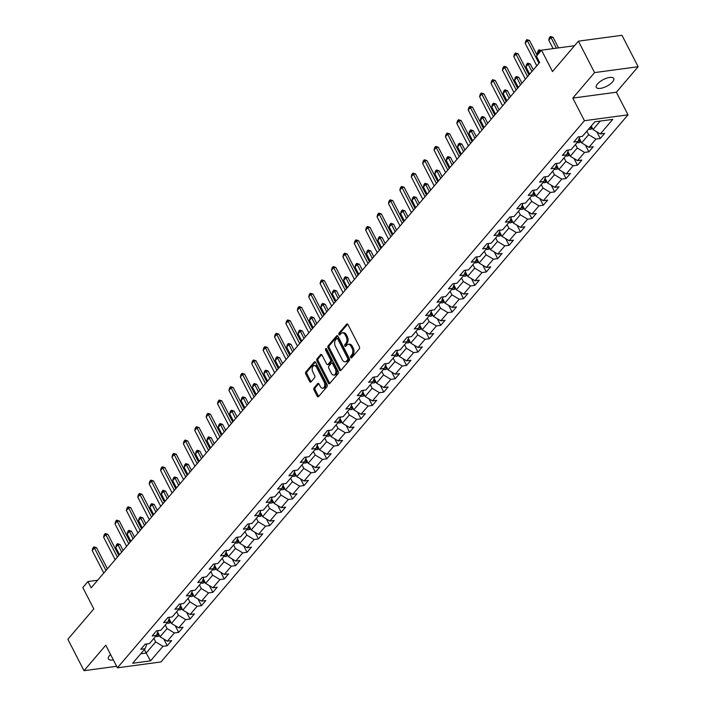 <?xml version="1.0" encoding="UTF-8"?>
<svg xmlns="http://www.w3.org/2000/svg" width="706" height="706" viewBox="0 0 706 706"><rect width="100%" height="100%" fill="white"/><g stroke="black" fill="none" stroke-linecap="round" stroke-linejoin="round"><path stroke-width="1.06" d="M350.741 357.492A1.05 0.662 -97.7 0 0 351.685 357.765L359.301 348.843A1.5 0.944 -97.7 0 0 359.38 346.77L347.97 324.557A1.5 0.944 -97.7 0 0 347.052 323.913A1.5 0.944 -97.7 0 0 346.62 324.169L339.004 333.091A1.05 0.662 -97.7 0 0 339.895 334.82L340.874 333.664A4.801 3.018 -97.7 0 1 342.269 332.853A4.801 3.018 -97.7 0 1 345.199 334.926L346.152 336.771A4.801 3.018 -97.7 0 1 345.887 343.407L344.899 344.563A1.05 0.662 -97.7 0 0 345.79 346.293L346.77 345.137A4.801 3.018 -97.7 0 1 348.164 344.325A4.801 3.018 -97.7 0 1 351.094 346.399L352.047 348.243A4.801 3.018 -97.7 0 1 351.782 354.88L350.794 356.036A1.05 0.662 -97.7 0 0 350.741 357.492M348.164 344.325L349.338 344.166A4.801 3.018 -97.7 0 1 352.276 346.24L353.229 348.084A4.801 3.018 -97.7 0 1 352.956 354.721L351.976 355.877A1.05 0.662 -97.7 0 0 351.967 357.43M347.679 324.151L340.177 332.932A1.05 0.662 -97.7 0 0 340.177 334.485M342.269 332.853L343.443 332.694A4.801 3.018 -97.7 0 1 346.381 334.768L347.326 336.612A4.801 3.018 -97.7 0 1 347.061 343.248L346.081 344.404A1.05 0.662 -97.7 0 0 346.072 345.958M110.56 654.506A9.787 3.733 152.8 0 0 109.58 655.521A9.787 3.733 152.8 0 0 108.415 658.972A9.787 3.733 152.8 0 0 113.304 659.836M612.561 81.905A9.787 3.733 152.8 0 0 613.735 78.445A9.787 3.733 152.8 0 0 606.622 78.189A9.787 3.733 152.8 0 0 597.497 83.935A9.787 3.733 152.8 0 0 596.332 87.394A9.787 3.733 152.8 0 0 603.436 87.641A9.787 3.733 152.8 0 0 612.561 81.905M314.073 387.894A1.5 0.944 -97.7 0 0 313.993 389.968L317.197 396.198A1.5 0.944 -97.7 0 0 318.106 396.843A1.5 0.944 -97.7 0 0 318.547 396.587L327.002 386.676A1.5 0.944 -97.7 0 0 327.09 384.602L315.67 362.399A1.5 0.944 -97.7 0 0 314.761 361.754A1.5 0.944 -97.7 0 0 314.32 362.001L305.866 371.912A1.5 0.944 -97.7 0 0 305.777 373.986L309.652 381.514A1.5 0.944 -97.7 0 0 310.569 382.158A1.5 0.944 -97.7 0 0 311.002 381.911L314.62 377.666A1.5 0.944 -97.7 0 0 314.7 375.592L312.784 371.859A4.015 2.524 -97.7 0 1 314.17 365.637A4.015 2.524 -97.7 0 1 316.623 367.367L324.133 381.99A4.015 2.524 -97.7 0 1 322.748 388.212A4.015 2.524 -97.7 0 1 320.295 386.482L319.041 384.046A1.5 0.944 -97.7 0 0 318.132 383.393A1.5 0.944 -97.7 0 0 317.691 383.649L314.073 387.894L315.255 387.735A1.5 0.944 -97.7 0 0 315.167 389.809L318.371 396.04A1.5 0.944 -97.7 0 0 318.671 396.445M594.567 72.594L572.804 98.09L616.364 92.221L638.136 66.717L594.567 72.594L578.426 41.169L552.489 71.544L541.511 50.179L536.401 56.171L539.631 62.455L91.162 587.833L87.932 581.55L82.814 587.542L93.801 608.907L67.864 639.283L84.014 670.7L116.631 666.305M572.804 98.09L584.427 120.708L117.408 667.823L105.785 645.205L84.014 670.7M339.489 370.076A1.5 0.944 -97.7 0 0 340.407 370.721A1.5 0.944 -97.7 0 0 340.839 370.465L349.302 360.554A1.5 0.944 -97.7 0 0 349.382 358.48L337.971 336.277A1.5 0.944 -97.7 0 0 337.053 335.632A1.5 0.944 -97.7 0 0 336.621 335.88L328.158 345.799A1.5 0.944 -97.7 0 0 328.078 347.864L339.489 370.076L340.663 369.918A1.5 0.944 -97.7 0 0 340.963 370.323M338.156 373.615L329.693 383.526A1.5 0.944 -97.7 0 1 329.261 383.782A1.5 0.944 -97.7 0 1 328.343 383.137L316.932 360.925A1.5 0.944 -97.7 0 1 317.012 358.851L320.63 354.615A1.5 0.944 -97.7 0 1 321.062 354.359A1.5 0.944 -97.7 0 1 321.98 355.003L326.613 364.014A1.5 0.944 -97.7 0 0 327.531 364.658A1.5 0.944 -97.7 0 0 327.963 364.411L330.364 361.596A1.5 0.944 -97.7 0 0 330.443 359.522L325.625 350.141A1.05 0.662 -97.7 0 1 326.631 348.967L338.236 371.541A1.5 0.944 -97.7 0 1 338.156 373.615M578.426 41.169L621.986 35.3L638.136 66.717M584.427 120.708L627.996 114.84L160.968 661.954L117.408 667.823M163.836 639.062L167.26 645.734L171.646 640.598L167.348 641.18L174.356 632.964L178.653 632.382L183.039 627.255L178.742 627.828L185.757 619.612L190.046 619.038L194.432 613.902L190.135 614.485L197.15 606.269L201.448 605.686L205.825 600.55L201.528 601.133L208.544 592.916L212.841 592.343L217.219 587.207L212.921 587.789L219.937 579.573L224.234 578.991L228.62 573.854L224.323 574.437L231.33 566.221L235.627 565.647L240.014 560.511L235.716 561.085L242.723 552.877L247.021 552.295L251.407 547.159L247.109 547.741L254.116 539.525L258.414 538.943L262.8 533.815L258.502 534.389L265.518 526.182L269.816 525.599L274.193 520.463L269.895 521.046L276.911 512.83L281.209 512.247L285.586 507.12L281.288 507.693L288.304 499.477L292.602 498.904L296.979 493.768L292.681 494.35L299.697 486.134L303.995 485.552L308.381 480.415L304.083 480.998L311.09 472.782L315.388 472.208L319.774 467.072L315.476 467.654L322.483 459.438L326.781 458.856L331.167 453.72L326.869 454.302L333.876 446.086L338.174 445.512L342.56 440.376L338.262 440.95L345.278 432.743L349.576 432.16L353.953 427.024L349.655 427.607L356.671 419.39L360.969 418.808L365.346 413.681L361.048 414.254L368.064 406.038L372.362 405.465L376.739 400.328L372.441 400.911L379.457 392.695L383.755 392.112L388.141 386.985L383.843 387.559L390.85 379.343L395.148 378.769L399.534 373.633L395.236 374.215L402.243 365.999L406.541 365.417L410.927 360.281L406.63 360.863L413.637 352.647L417.934 352.073L422.32 346.937L418.023 347.511L425.038 339.304L429.336 338.721L433.713 333.585L429.416 334.167L436.432 325.951L440.729 325.369L445.107 320.242L440.809 320.815L447.825 312.608L452.122 312.026L456.5 306.889L452.202 307.472L459.218 299.256L463.515 298.673L467.901 293.546L463.604 294.12L470.611 285.904L474.909 285.33L479.295 280.194L474.997 280.776L482.004 272.56L486.302 271.978L490.688 266.842L486.39 267.424L493.397 259.208L497.695 258.634L502.081 253.498L497.783 254.081L504.799 245.864L509.097 245.282L513.474 240.146L509.176 240.728L516.192 232.512L520.49 231.939L524.867 226.802L520.569 227.376L527.585 219.169L531.883 218.586L536.26 213.45L531.962 214.033L538.978 205.817L543.276 205.234L547.662 200.107L543.364 200.68L550.371 192.464L554.669 191.891L559.055 186.755L554.757 187.337L561.764 179.121L566.062 178.539L570.448 173.411L566.15 173.985L573.157 165.769L577.455 165.195L581.841 160.059L577.543 160.641L584.559 152.425L588.857 151.843L593.234 146.707L588.936 147.289L595.952 139.073L600.25 138.5L604.627 133.363L600.329 133.937L612.746 119.393L594.849 121.803L582.432 136.355L578.135 136.929L573.757 142.065L578.055 141.491L579.847 136.699M167.26 645.734L162.962 646.317L150.546 660.86L132.649 663.269L145.065 648.726L140.768 649.299L145.154 644.172L149.451 643.59L156.458 635.374L152.169 635.956L156.547 630.82L160.844 630.246L167.86 622.03L163.563 622.604L167.94 617.476L172.238 616.894L179.253 608.678L174.956 609.26L179.333 604.124L183.631 603.542L190.646 595.334L186.349 595.908L190.735 590.772L195.032 590.198L202.04 581.982L197.742 582.565L202.128 577.429L206.426 576.846L213.433 568.63L209.135 569.212L213.521 564.076L217.819 563.503L224.826 555.287L220.528 555.869L224.914 550.733L229.212 550.15L236.228 541.934L231.93 542.517L236.307 537.381L240.605 536.807L247.621 528.591L243.323 529.165L247.7 524.037L251.998 523.455L259.014 515.239L254.716 515.821L259.093 510.685L263.391 510.103L270.407 501.895L266.109 502.469L270.495 497.342L274.793 496.759L281.8 488.543L277.502 489.126L281.888 483.989L286.186 483.407L293.193 475.2L288.895 475.773L293.281 470.637L297.579 470.064L304.586 461.848L300.288 462.43L304.674 457.294L308.972 456.711L315.988 448.495L311.69 449.078L316.067 443.942L320.365 443.368L327.381 435.152L323.083 435.734L327.46 430.598L331.758 430.016L338.774 421.8L334.476 422.382L338.854 417.246L343.151 416.672L350.167 408.456L345.869 409.03L350.255 403.903L354.553 403.32L361.56 395.104L357.262 395.687L361.649 390.55L365.946 389.968L372.953 381.761L368.656 382.334L373.042 377.207L377.339 376.625L384.346 368.408L380.049 368.991L384.435 363.855L388.732 363.272L395.748 355.065L391.451 355.639L395.828 350.503L400.125 349.929L407.141 341.713L402.844 342.295L407.221 337.159L411.519 336.577L418.534 328.361L414.237 328.943L418.614 323.807L422.912 323.233L429.928 315.017L425.63 315.591L430.016 310.464L434.314 309.881L441.321 301.665L437.023 302.247L441.409 297.111L445.707 296.538L452.714 288.322L448.416 288.895L452.802 283.768L457.1 283.185L464.107 274.969L459.809 275.552L464.195 270.416L468.493 269.833L475.509 261.626L471.211 262.2L475.588 257.063L479.886 256.49L486.902 248.274L482.604 248.856L486.981 243.72L491.279 243.138L498.295 234.921L493.997 235.504L498.374 230.368L502.672 229.794L509.688 221.578L505.39 222.161L509.776 217.024L514.074 216.442L521.081 208.226L516.783 208.808L521.169 203.672L525.467 203.099L532.474 194.882L528.176 195.456L532.562 190.329L536.86 189.746L543.867 181.53L539.569 182.113L543.955 176.977L548.253 176.394L555.269 168.187L550.971 168.76L555.348 163.633L559.646 163.051L566.662 154.835L562.364 155.417L566.741 150.281L571.039 149.698L578.055 141.491M165.266 625.066L167.066 628.569L160.05 636.786L157.676 632.152M160.05 636.786L167.348 641.18M167.066 628.569L174.356 632.964M156.458 635.374L158.259 630.59M176.659 611.714L178.459 615.226L171.452 623.442L169.069 618.809M171.452 623.442L178.742 627.828M178.459 615.226L185.757 619.612M167.86 622.03L169.652 617.238M188.052 598.37L189.852 601.874L182.845 610.09L180.462 605.457M182.845 610.09L190.135 614.485M189.852 601.874L197.15 606.269M179.253 608.678L181.045 603.895M199.445 585.018L201.245 588.53L194.238 596.738L191.856 592.105M194.238 596.738L201.528 601.133M201.245 588.53L208.544 592.916M190.646 595.334L192.447 590.543M210.838 571.675L212.647 575.178L205.631 583.394L203.249 578.761M205.631 583.394L212.921 587.789M212.647 575.178L219.937 579.573M202.04 581.982L203.84 577.199M222.24 558.322L224.04 561.826L217.024 570.042L214.642 565.409M217.024 570.042L224.323 574.437M224.04 561.826L231.33 566.221M213.433 568.63L215.233 563.847M233.633 544.979L235.433 548.483L228.417 556.699L226.035 552.066M228.417 556.699L235.716 561.085M235.433 548.483L242.723 552.877M224.826 555.287L226.626 550.503M245.026 531.627L246.826 535.13L239.811 543.346L237.437 538.713M239.811 543.346L247.109 547.741M246.826 535.13L254.116 539.525M236.228 541.934L238.019 537.151M256.419 518.275L258.219 521.787L251.212 530.003L248.83 525.37M251.212 530.003L258.502 534.389M258.219 521.787L265.518 526.182M247.621 528.591L249.412 523.808M267.812 504.931L269.613 508.435L262.606 516.651L260.223 512.018M262.606 516.651L269.895 521.046M269.613 508.435L276.911 512.83M259.014 515.239L260.805 510.456M279.205 491.579L281.006 495.091L273.999 503.299L271.616 498.665M273.999 503.299L281.288 507.693M281.006 495.091L288.304 499.477M270.407 501.895L272.207 497.103M290.598 478.236L292.408 481.739L285.392 489.955L283.009 485.322M285.392 489.955L292.681 494.35M292.408 481.739L299.697 486.134M281.8 488.543L283.6 483.76M302 464.883L303.801 468.396L296.785 476.603L294.402 471.97M296.785 476.603L304.083 480.998M303.801 468.396L311.09 472.782M293.193 475.2L294.993 470.408M313.393 451.54L315.194 455.043L308.178 463.26L305.795 458.626M308.178 463.26L315.476 467.654M315.194 455.043L322.483 459.438M304.586 461.848L306.386 457.064M324.786 438.188L326.587 441.691L319.571 449.907L317.197 445.274M319.571 449.907L326.869 454.302M326.587 441.691L333.876 446.086M315.988 448.495L317.779 443.712M336.18 424.844L337.98 428.348L330.973 436.564L328.59 431.931M330.973 436.564L338.262 440.95M337.98 428.348L345.278 432.743M327.381 435.152L329.172 430.369M347.573 411.492L349.373 414.996L342.366 423.212L339.983 418.579M342.366 423.212L349.655 427.607M349.373 414.996L356.671 419.39M338.774 421.8L340.566 417.017M358.966 398.14L360.766 401.652L353.759 409.868L351.376 405.235M353.759 409.868L361.048 414.254M360.766 401.652L368.064 406.038M350.167 408.456L351.967 403.664M370.359 384.796L372.168 388.3L365.152 396.516L362.769 391.883M365.152 396.516L372.441 400.911M372.168 388.3L379.457 392.695M361.56 395.104L363.361 390.321M381.761 371.444L383.561 374.957L376.545 383.164L374.162 378.531M376.545 383.164L383.843 387.559M383.561 374.957L390.85 379.343M372.953 381.761L374.754 376.969M393.154 358.101L394.954 361.604L387.938 369.82L385.564 365.187M387.938 369.82L395.236 374.215M394.954 361.604L402.243 365.999M384.346 368.408L386.147 363.625M404.547 344.749L406.347 348.252L399.331 356.468L396.957 351.835M399.331 356.468L406.63 360.863M406.347 348.252L413.637 352.647M395.748 355.065L397.54 350.273M415.94 331.405L417.74 334.909L410.733 343.125L408.35 338.492M410.733 343.125L418.023 347.511M417.74 334.909L425.038 339.304M407.141 341.713L408.933 336.93M427.333 318.053L429.133 321.557L422.126 329.773L419.743 325.139M422.126 329.773L429.416 334.167M429.133 321.557L436.432 325.951M418.534 328.361L420.326 323.577M438.726 304.71L440.526 308.213L433.519 316.429L431.137 311.796M433.519 316.429L440.809 320.815M440.526 308.213L447.825 312.608M429.928 315.017L431.728 310.234M450.119 291.357L451.928 294.861L444.912 303.077L442.53 298.444M444.912 303.077L452.202 307.472M451.928 294.861L459.218 299.256M441.321 301.665L443.121 296.882M461.521 278.005L463.321 281.517L456.305 289.725L453.923 285.1M456.305 289.725L463.604 294.12M463.321 281.517L470.611 285.904M452.714 288.322L454.514 283.53M472.914 264.662L474.714 268.165L467.699 276.381L465.325 271.748M467.699 276.381L474.997 280.776M474.714 268.165L482.004 272.56M464.107 274.969L465.907 270.186M484.307 251.31L486.107 254.822L479.092 263.029L476.718 258.396M479.092 263.029L486.39 267.424M486.107 254.822L493.397 259.208M475.509 261.626L477.3 256.834M495.7 237.966L497.501 241.47L490.493 249.686L488.111 245.053M490.493 249.686L497.783 254.081M497.501 241.47L504.799 245.864M486.902 248.274L488.693 243.491M507.093 224.614L508.894 228.117L501.887 236.333L499.504 231.7M501.887 236.333L509.176 240.728M508.894 228.117L516.192 232.512M498.295 234.921L500.086 230.138M518.486 211.27L520.287 214.774L513.28 222.99L510.897 218.357M513.28 222.99L520.569 227.376M520.287 214.774L527.585 219.169M509.688 221.578L511.488 216.795M529.879 197.918L531.689 201.422L524.673 209.638L522.29 205.005M524.673 209.638L531.962 214.033M531.689 201.422L538.978 205.817M521.081 208.226L522.881 203.443M541.281 184.566L543.082 188.078L536.066 196.294L533.683 191.661M536.066 196.294L543.364 200.68M543.082 188.078L550.371 192.464M532.474 194.882L534.274 190.099M552.674 171.223L554.475 174.726L547.459 182.942L545.085 178.309M547.459 182.942L554.757 187.337M554.475 174.726L561.764 179.121M543.867 181.53L545.667 176.747M564.068 157.87L565.868 161.383L558.852 169.59L556.478 164.957M558.852 169.59L566.15 173.985M565.868 161.383L573.157 165.769M555.269 168.187L557.06 163.395M575.461 144.527L577.261 148.031L570.254 156.247L567.871 151.613M570.254 156.247L577.543 160.641M577.261 148.031L584.559 152.425M566.662 154.835L568.454 150.051M586.854 131.175L588.654 134.687L581.647 142.894L579.264 138.261M581.647 142.894L588.936 147.289M588.654 134.687L595.952 139.073M600.268 121.079L593.04 129.551L591.24 126.039M593.04 129.551L600.329 133.937M616.364 92.221L627.996 114.84M97.64 580.235L87.932 581.55M574.525 45.731L541.511 50.179M144.377 649.538L146.177 653.041L155.673 641.922L153.873 638.418M140.759 653.774L146.177 653.041L150.546 660.86M155.673 641.922L162.962 646.317M145.065 648.726L146.866 643.943M596.817 131.828L600.25 138.5M585.424 145.171L588.857 151.843M574.031 158.523L577.455 165.195M562.638 171.867L566.062 178.539M551.245 185.219L554.669 191.891M539.843 198.571L543.276 205.234M528.45 211.915L531.883 218.586M517.057 225.267L520.49 231.939M505.664 238.61L509.097 245.282M494.271 251.963L497.695 258.634M482.878 265.306L486.302 271.978M471.484 278.658L474.909 285.33M460.083 292.002L463.515 298.673M448.689 305.354L452.122 312.026M437.296 318.706L440.729 325.369M425.903 332.049L429.336 338.721M414.51 345.402L417.934 352.073M403.117 358.745L406.541 365.417M391.724 372.097L395.148 378.769M380.322 385.441L383.755 392.112M368.929 398.793L372.362 405.465M357.536 412.136L360.969 418.808M346.143 425.489L349.576 432.16M334.75 438.841L338.174 445.512M323.357 452.184L326.781 458.856M311.964 465.536L315.388 472.208M300.562 478.88L303.995 485.552M289.169 492.232L292.602 498.904M277.776 505.575L281.209 512.247M266.383 518.928L269.816 525.599M254.99 532.28L258.414 538.943M243.596 545.623L247.021 552.295M232.203 558.975L235.627 565.647M220.801 572.319L224.234 578.991M209.408 585.671L212.841 592.343M198.015 599.015L201.448 605.686M186.622 612.367L190.046 619.038M175.229 625.71L178.653 632.382M337.671 335.871L329.34 345.64A1.5 0.944 -97.7 0 0 329.252 347.714L340.663 369.918M347.626 359.751A1.05 0.662 -97.7 0 0 347.679 358.304L337.662 338.809A1.05 0.662 -97.7 0 0 336.718 338.536L335.677 339.754A4.801 3.018 -97.7 0 0 335.412 346.39L342.26 359.716A4.801 3.018 -97.7 0 0 345.199 361.781A4.801 3.018 -97.7 0 0 346.584 360.969L347.626 359.751L348.799 359.592A1.05 0.662 -97.7 0 0 348.861 358.145L347.679 358.304M337.9 338.377A1.05 0.662 -97.7 0 1 338.845 338.651L348.861 358.145M345.199 361.781L346.372 361.622A4.801 3.018 -97.7 0 0 347.758 360.81L346.584 360.969M348.799 359.592L347.758 360.81M321.689 354.597L318.185 358.692A1.5 0.944 -97.7 0 0 318.106 360.766L329.517 382.979A1.5 0.944 -97.7 0 0 329.817 383.384M327.531 364.658L328.705 364.499A1.5 0.944 -97.7 0 0 329.137 364.252L331.538 361.437A1.5 0.944 -97.7 0 0 331.626 359.363L326.807 349.982L325.625 350.141M326.657 349.02A1.05 0.662 -97.7 0 0 326.807 349.982M331.414 373.359A4.015 2.524 -97.7 0 0 333.867 375.089A4.015 2.524 -97.7 0 0 335.253 368.867L332.605 363.714A1.5 0.944 -97.7 0 0 331.688 363.069A1.5 0.944 -97.7 0 0 331.255 363.316L328.846 366.132A1.5 0.944 -97.7 0 0 328.767 368.205L331.414 373.359M333.867 375.089L335.05 374.93A4.015 2.524 -97.7 0 0 336.427 368.709L335.253 368.867M331.688 363.069L332.861 362.91A1.5 0.944 -97.7 0 1 333.779 363.555L336.427 368.709M318.75 383.632L315.255 387.735M322.748 388.212L323.93 388.053A4.015 2.524 -97.7 0 0 325.307 381.831L324.133 381.99M314.17 365.637L315.344 365.479A4.015 2.524 -97.7 0 1 317.797 367.208L325.307 381.831M315.379 361.993L307.039 371.753A1.5 0.944 -97.7 0 0 306.96 373.827L310.825 381.355A1.5 0.944 -97.7 0 0 311.125 381.761M592.519 128.536L590.401 129.339A4.051 2.745 -139.5 0 1 588.636 129.083M591.531 126.621A4.051 2.745 -139.5 0 1 590.904 126.436M590.031 127.459A4.051 2.745 40.5 0 0 590.825 127.68L591.699 126.648M558.508 47.893L553.054 37.277L550.927 37.559L548.738 40.127L553.107 48.617M548.738 40.127L549.33 37.727L550.424 36.447L553.054 37.277M556.39 48.176L550.424 36.447M536.763 65.808L525.193 43.295L525.785 40.904L526.879 39.624L527.382 40.736L529.5 40.445L537.142 55.306M525.193 43.295L527.382 40.736L538.952 63.249M526.879 39.624L529.5 40.445M581.126 141.88L578.999 142.683A4.051 2.745 -139.5 0 1 577.243 142.435M580.138 139.964A4.051 2.745 -139.5 0 1 578.814 139.461M578.355 140.697A4.051 2.745 40.5 0 0 579.432 141.024L580.306 140M541.07 50.7L539.534 50.903L537.345 53.471L537.857 54.468M537.345 53.471L537.937 51.079L539.031 49.799L541.264 50.47M540.046 51.9L539.031 49.799M569.724 155.232L567.606 156.035A4.051 2.745 -139.5 0 1 565.85 155.779M568.745 153.317A4.051 2.745 -139.5 0 1 567.421 152.814M566.953 154.04A4.051 2.745 40.5 0 0 568.039 154.376L568.912 153.343M533.295 69.876L530.259 63.972L528.141 64.255L525.952 66.823L529.694 74.095M525.952 66.823L526.544 64.431L527.638 63.143L530.259 63.972M531.883 71.527L527.638 63.143M525.37 79.16L513.8 56.648L514.392 54.256L515.486 52.968L515.989 54.08L518.107 53.797L528.97 74.933M513.8 56.648L515.989 54.08L527.558 76.592M515.486 52.968L518.107 53.797M513.977 92.512L502.407 70L502.999 67.599L504.093 66.32L504.596 67.432L506.714 67.141L517.577 88.285M502.407 70L504.596 67.432L516.165 89.944M504.093 66.32L506.714 67.141M558.331 168.575L556.213 169.387A4.051 2.745 -139.5 0 1 554.457 169.131M557.352 166.66A4.051 2.745 -139.5 0 1 556.028 166.157M555.56 167.393A4.051 2.745 40.5 0 0 556.637 167.719L557.519 166.695M521.902 83.22L518.866 77.316L516.748 77.607L514.559 80.166L518.292 87.447M514.559 80.166L515.151 77.775L516.245 76.495L518.866 77.316M520.49 84.879L516.245 76.495M546.938 181.927L544.82 182.73A4.051 2.745 -139.5 0 1 543.064 182.475M545.959 180.012A4.051 2.745 -139.5 0 1 544.635 179.509M544.167 180.736A4.051 2.745 40.5 0 0 545.244 181.071L546.126 180.048M510.509 96.572L507.473 90.668L505.355 90.95L503.166 93.519L506.899 100.79M503.166 93.519L503.757 91.127L504.852 89.838L507.473 90.668M509.097 98.231L504.852 89.838M535.545 195.271L533.427 196.083A4.051 2.745 -139.5 0 1 531.671 195.827M534.557 193.356A4.051 2.745 -139.5 0 1 533.233 192.853M532.774 194.088A4.051 2.745 40.5 0 0 533.851 194.415L534.724 193.391M499.116 109.915L496.08 104.011L493.962 104.303L491.764 106.871L495.506 114.143M491.764 106.871L492.356 104.47L493.459 103.191L496.08 104.011M497.695 111.574L493.459 103.191M502.584 105.856L491.005 83.343L491.597 80.952L492.7 79.663L493.203 80.775L495.321 80.493L506.184 101.629M491.005 83.343L493.203 80.775L504.772 103.288M492.7 79.663L495.321 80.493M491.182 119.208L479.612 96.696L480.204 94.295L481.298 93.016L481.81 94.127L483.928 93.836L494.791 114.981M479.612 96.696L481.81 94.127L493.379 116.64M481.298 93.016L483.928 93.836M479.789 132.551L468.219 110.039L468.81 107.647L469.905 106.359L470.408 107.471L472.535 107.188L483.398 128.333M468.219 110.039L470.408 107.471L481.986 129.983M469.905 106.359L472.535 107.188M524.152 208.623L522.034 209.426A4.051 2.745 -139.5 0 1 520.278 209.179M523.164 206.708A4.051 2.745 -139.5 0 1 521.84 206.205M521.381 207.432A4.051 2.745 40.5 0 0 522.458 207.767L523.331 206.743M487.722 123.268L484.687 117.364L482.569 117.646L480.371 120.214L484.113 127.495M480.371 120.214L480.962 117.823L482.057 116.534L484.687 117.364M486.302 124.927L482.057 116.534M468.396 145.904L456.826 123.391L457.417 120.991L458.512 119.711L459.015 120.823L461.133 120.541L472.005 141.677M456.826 123.391L459.015 120.823L470.584 143.336M458.512 119.711L461.133 120.541M512.759 221.975L510.641 222.778A4.051 2.745 -139.5 0 1 508.876 222.522M511.771 220.06A4.051 2.745 -139.5 0 1 510.447 219.548M509.988 220.784A4.051 2.745 40.5 0 0 511.065 221.119L511.938 220.087M476.321 136.611L473.294 130.707L471.167 130.998L468.978 133.566L472.72 140.838M468.978 133.566L469.569 131.166L470.664 129.886L473.294 130.707M474.909 138.27L470.664 129.886M457.003 159.247L445.433 136.735L446.024 134.343L447.119 133.063L447.622 134.166L449.74 133.884L460.612 155.029M445.433 136.735L447.622 134.166L459.191 156.679M447.119 133.063L449.74 133.884M501.366 235.319L499.239 236.122A4.051 2.745 -139.5 0 1 497.483 235.875M500.377 233.404A4.051 2.745 -139.5 0 1 499.054 232.901M498.595 234.127A4.051 2.745 40.5 0 0 499.672 234.463L500.545 233.439M464.927 149.963L461.892 144.059L459.774 144.342L457.585 146.91L461.327 154.19M457.585 146.91L458.176 144.518L459.271 143.23L461.892 144.059M463.515 151.622L459.271 143.23M445.61 172.599L434.04 150.087L434.631 147.695L435.726 146.407L436.229 147.519L438.347 147.236L449.21 168.372M434.04 150.087L436.229 147.519L447.798 170.031M435.726 146.407L438.347 147.236M489.964 248.671L487.846 249.474A4.051 2.745 -139.5 0 1 486.09 249.218M488.984 246.756A4.051 2.745 -139.5 0 1 487.661 246.244M487.193 247.479A4.051 2.745 40.5 0 0 488.27 247.815L489.152 246.782M453.534 163.315L450.499 157.412L448.381 157.694L446.192 160.262L449.934 167.534M446.192 160.262L446.783 157.862L447.878 156.582L450.499 157.412M452.122 164.966L447.878 156.582M434.216 185.943L422.647 163.43L423.238 161.039L424.332 159.759L424.835 160.871L426.953 160.58L437.817 181.724M422.647 163.43L424.835 160.871L436.405 183.383M424.332 159.759L426.953 160.58M478.571 262.014L476.453 262.826A4.051 2.745 -139.5 0 1 474.697 262.57M477.591 260.099A4.051 2.745 -139.5 0 1 476.268 259.596M475.8 260.832A4.051 2.745 40.5 0 0 476.877 261.158L477.759 260.135M442.141 176.659L439.106 170.755L436.988 171.046L434.799 173.605L438.532 180.886M434.799 173.605L435.39 171.214L436.484 169.934L439.106 170.755M440.729 178.318L436.484 169.934M422.823 199.295L411.245 176.782L411.836 174.391L412.939 173.102L413.442 174.214L415.56 173.932L426.424 195.068M411.245 176.782L413.442 174.214L425.012 196.727M412.939 173.102L415.56 173.932M467.178 275.366L465.06 276.17A4.051 2.745 -139.5 0 1 463.304 275.914M466.198 273.451A4.051 2.745 -139.5 0 1 464.875 272.948M464.407 274.175A4.051 2.745 40.5 0 0 465.483 274.51L466.366 273.478M430.748 190.011L427.712 184.107L425.594 184.39L423.406 186.958L427.139 194.229M423.406 186.958L423.997 184.566L425.091 183.278L427.712 184.107M429.336 191.661L425.091 183.278M411.421 212.647L399.852 190.135L400.443 187.734L401.537 186.455L402.049 187.567L404.167 187.275L415.031 208.42M399.852 190.135L402.049 187.567L413.619 210.079M401.537 186.455L404.167 187.275M455.785 288.71L453.667 289.522A4.051 2.745 -139.5 0 1 451.911 289.266M454.796 286.795A4.051 2.745 -139.5 0 1 453.473 286.292M453.014 287.527A4.051 2.745 40.5 0 0 454.09 287.854L454.964 286.83M419.355 203.354L416.319 197.451L414.201 197.742L412.004 200.31L415.746 207.582M412.004 200.31L412.595 197.909L413.698 196.63L416.319 197.451M417.934 205.014L413.698 196.63M400.028 225.991L388.459 203.478L389.05 201.086L390.144 199.798L390.647 200.91L392.774 200.628L403.638 221.772M388.459 203.478L390.647 200.91L402.226 223.423M390.144 199.798L392.774 200.628M444.392 302.062L442.274 302.865A4.051 2.745 -139.5 0 1 440.518 302.609M443.403 300.147A4.051 2.745 -139.5 0 1 442.08 299.644M441.621 300.871A4.051 2.745 40.5 0 0 442.697 301.206L443.571 300.182M407.962 216.707L404.926 210.803L402.808 211.085L400.611 213.653L404.353 220.925M400.611 213.653L401.202 211.262L402.296 209.973L404.926 210.803M406.541 218.366L402.296 209.973M388.635 239.343L377.066 216.83L377.657 214.43L378.751 213.15L379.254 214.262L381.372 213.971L392.245 235.116M377.066 216.83L379.254 214.262L390.824 236.775M378.751 213.15L381.372 213.971M432.999 315.414L430.881 316.217A4.051 2.745 -139.5 0 1 429.116 315.961M432.01 313.49A4.051 2.745 -139.5 0 1 430.686 312.987M430.228 314.223A4.051 2.745 40.5 0 0 431.304 314.549L432.178 313.526M396.56 230.05L393.533 224.146L391.406 224.437L389.218 227.005L392.96 234.277M389.218 227.005L389.809 224.605L390.903 223.325L393.533 224.146M395.148 231.709L390.903 223.325M377.242 252.686L365.673 230.174L366.264 227.782L367.358 226.494L367.861 227.606L369.979 227.323L380.852 248.468M365.673 230.174L367.861 227.606L379.431 250.118M367.358 226.494L369.979 227.323M421.606 328.758L419.479 329.561A4.051 2.745 -139.5 0 1 417.723 329.314M420.617 326.843A4.051 2.745 -139.5 0 1 419.293 326.34M418.834 327.566A4.051 2.745 40.5 0 0 419.911 327.902L420.785 326.878M385.167 243.402L382.131 237.498L380.013 237.781L377.825 240.349L381.567 247.63M377.825 240.349L378.416 237.957L379.51 236.669L382.131 237.498M383.755 245.061L379.51 236.669M365.849 266.038L354.28 243.526L354.871 241.125L355.965 239.846L356.468 240.958L358.586 240.675L369.45 261.811M354.28 243.526L356.468 240.958L368.038 263.47M355.965 239.846L358.586 240.675M410.204 342.11L408.086 342.913A4.051 2.745 -139.5 0 1 406.329 342.657M409.224 340.195A4.051 2.745 -139.5 0 1 407.9 339.683M407.433 340.919A4.051 2.745 40.5 0 0 408.509 341.254L409.392 340.221M373.774 256.746L370.738 250.851L368.62 251.133L366.432 253.701L370.173 260.973M366.432 253.701L367.023 251.301L368.117 250.021L370.738 250.851M372.362 258.405L368.117 250.021M354.456 279.382L342.887 256.869L343.478 254.478L344.572 253.198L345.075 254.301L347.193 254.019L358.057 275.163M342.887 256.869L345.075 254.301L356.645 276.823M344.572 253.198L347.193 254.019M398.811 355.453L396.693 356.256A4.051 2.745 -139.5 0 1 394.936 356.009M397.831 353.538A4.051 2.745 -139.5 0 1 396.507 353.035M396.04 354.271A4.051 2.745 40.5 0 0 397.116 354.597L397.999 353.574M362.381 270.098L359.345 264.194L357.227 264.476L355.039 267.045L358.772 274.325M355.039 267.045L355.63 264.653L356.724 263.373L359.345 264.194M360.969 271.757L356.724 263.373M343.063 292.734L331.485 270.221L332.076 267.83L333.179 266.541L333.682 267.653L335.8 267.371L346.664 288.507M331.485 270.221L333.682 267.653L345.252 290.166M333.179 266.541L335.8 267.371M387.417 368.806L385.3 369.609A4.051 2.745 -139.5 0 1 383.543 369.353M386.438 366.891A4.051 2.745 -139.5 0 1 385.114 366.379M384.646 367.614A4.051 2.745 40.5 0 0 385.723 367.95L386.606 366.917M350.988 283.45L347.952 277.546L345.834 277.829L343.645 280.397L347.378 287.669M343.645 280.397L344.237 278.005L345.331 276.717L347.952 277.546M349.576 285.1L345.331 276.717M331.661 306.086L320.092 283.565L320.683 281.173L321.777 279.894L322.289 281.006L324.407 280.714L335.271 301.859M320.092 283.565L322.289 281.006L333.859 303.518M321.777 279.894L324.407 280.714M376.024 382.149L373.906 382.961A4.051 2.745 -139.5 0 1 372.15 382.705M375.036 380.234A4.051 2.745 -139.5 0 1 373.712 379.731M373.253 380.966A4.051 2.745 40.5 0 0 374.33 381.293L375.204 380.269M339.595 296.794L336.559 290.89L334.441 291.181L332.244 293.74L335.985 301.021M332.244 293.74L332.835 291.349L333.938 290.069L336.559 290.89M338.174 298.453L333.938 290.069M320.268 319.43L308.698 296.917L309.29 294.526L310.384 293.237L310.887 294.349L313.014 294.067L323.877 315.203M308.698 296.917L310.887 294.349L322.465 316.862M310.384 293.237L313.014 294.067M364.631 395.501L362.513 396.304A4.051 2.745 -139.5 0 1 360.757 396.048M363.643 393.586A4.051 2.745 -139.5 0 1 362.319 393.083M361.86 394.31A4.051 2.745 40.5 0 0 362.937 394.645L363.811 393.621M328.202 310.146L325.166 304.242L323.048 304.524L320.851 307.092L324.592 314.364M320.851 307.092L321.442 304.701L322.536 303.412L325.166 304.242M326.781 311.796L322.536 303.412M308.875 332.782L297.305 310.269L297.897 307.869L298.991 306.589L299.494 307.701L301.612 307.41L312.484 328.555M297.305 310.269L299.494 307.701L311.064 330.214M298.991 306.589L301.612 307.41M353.238 408.845L351.12 409.656A4.051 2.745 -139.5 0 1 349.355 409.401M352.25 406.93A4.051 2.745 -139.5 0 1 350.926 406.427M350.467 407.662A4.051 2.745 40.5 0 0 351.544 407.989L352.418 406.965M316.8 323.489L313.773 317.585L311.646 317.876L309.457 320.445L313.199 327.716M309.457 320.445L310.049 318.044L311.143 316.765L313.773 317.585M315.388 325.148L311.143 316.765M297.482 346.125L285.912 323.613L286.504 321.221L287.598 319.933L288.101 321.045L290.219 320.762L301.091 341.907M285.912 323.613L288.101 321.045L299.671 343.557M287.598 319.933L290.219 320.762M341.845 422.197L339.718 423A4.051 2.745 -139.5 0 1 337.962 422.753M340.857 420.282A4.051 2.745 -139.5 0 1 339.533 419.779M339.074 421.005A4.051 2.745 40.5 0 0 340.151 421.341L341.024 420.317M305.407 336.841L302.371 330.938L300.253 331.22L298.064 333.788L301.806 341.06M298.064 333.788L298.656 331.396L299.75 330.108L302.371 330.938M303.995 338.501L299.75 330.108M286.089 359.478L274.519 336.965L275.111 334.565L276.205 333.285L276.708 334.397L278.826 334.106L289.689 355.25M274.519 336.965L276.708 334.397L288.277 356.909M276.205 333.285L278.826 334.106M330.443 435.549L328.325 436.352A4.051 2.745 -139.5 0 1 326.569 436.096M329.464 433.634A4.051 2.745 -139.5 0 1 328.14 433.122M327.672 434.358A4.051 2.745 40.5 0 0 328.749 434.693L329.631 433.66M294.014 350.185L290.978 344.281L288.86 344.572L286.671 347.14L290.413 354.412M286.671 347.14L287.263 344.74L288.357 343.46L290.978 344.281M292.602 351.844L288.357 343.46M274.696 372.821L263.126 350.308L263.717 347.917L264.812 346.628L265.315 347.74L267.433 347.458L278.296 368.603M263.126 350.308L265.315 347.74L276.884 370.253M264.812 346.628L267.433 347.458M319.05 448.892L316.932 449.696A4.051 2.745 -139.5 0 1 315.176 449.448M318.071 446.977A4.051 2.745 -139.5 0 1 316.747 446.474M316.279 447.701A4.051 2.745 40.5 0 0 317.356 448.036L318.238 447.013M282.621 363.537L279.585 357.633L277.467 357.916L275.278 360.484L279.011 367.764M275.278 360.484L275.87 358.092L276.964 356.804L279.585 357.633M281.209 365.196L276.964 356.804M263.303 386.173L251.724 363.661L252.316 361.26L253.419 359.981L253.922 361.093L256.04 360.81L266.903 381.946M251.724 363.661L253.922 361.093L265.491 383.605M253.419 359.981L256.04 360.81M307.657 462.245L305.539 463.048A4.051 2.745 -139.5 0 1 303.783 462.792M306.678 460.33A4.051 2.745 -139.5 0 1 305.354 459.818M304.886 461.053A4.051 2.745 40.5 0 0 305.963 461.389L306.845 460.356M271.228 376.889L268.192 370.985L266.074 371.268L263.885 373.836L267.618 381.108M263.885 373.836L264.476 371.435L265.571 370.156L268.192 370.985M269.816 378.54L265.571 370.156M251.901 399.517L240.331 377.004L240.922 374.612L242.017 373.333L242.529 374.445L244.647 374.154L255.51 395.298M240.331 377.004L242.529 374.445L254.098 396.957M242.017 373.333L244.647 374.154M296.264 475.588L294.146 476.4A4.051 2.745 -139.5 0 1 292.39 476.144M295.276 473.673A4.051 2.745 -139.5 0 1 293.952 473.17M293.493 474.406A4.051 2.745 40.5 0 0 294.57 474.732L295.443 473.708M259.834 390.233L256.799 384.329L254.681 384.611L252.483 387.179L256.225 394.46M252.483 387.179L253.075 384.788L254.178 383.508L256.799 384.329M258.414 391.892L254.178 383.508M240.508 412.869L228.938 390.356L229.529 387.965L230.624 386.676L231.127 387.788L233.254 387.506L244.117 408.642M228.938 390.356L231.127 387.788L242.705 410.301M230.624 386.676L233.254 387.506M284.871 488.94L282.753 489.743A4.051 2.745 -139.5 0 1 280.997 489.487M283.883 487.025A4.051 2.745 -139.5 0 1 282.559 486.522M282.1 487.749A4.051 2.745 40.5 0 0 283.177 488.084L284.05 487.052M248.441 403.585L245.406 397.681L243.288 397.963L241.09 400.531L244.832 407.803M241.09 400.531L241.681 398.14L242.776 396.851L245.406 397.681M247.021 405.235L242.776 396.851M229.115 426.221L217.545 403.708L218.136 401.308L219.231 400.028L219.734 401.14L221.852 400.849L232.724 421.994M217.545 403.708L219.734 401.14L231.303 423.653M219.231 400.028L221.852 400.849M273.478 502.284L271.36 503.096A4.051 2.745 -139.5 0 1 269.595 502.84M272.49 500.369A4.051 2.745 -139.5 0 1 271.166 499.866M270.707 501.101A4.051 2.745 40.5 0 0 271.784 501.428L272.657 500.404M237.04 416.928L234.013 411.024L231.886 411.316L229.697 413.875L233.439 421.155M229.697 413.875L230.288 411.483L231.383 410.204L234.013 411.024M235.627 418.587L231.383 410.204M217.722 439.564L206.152 417.052L206.743 414.66L207.838 413.372L208.341 414.484L210.459 414.201L221.331 435.337M206.152 417.052L208.341 414.484L219.91 436.996M207.838 413.372L210.459 414.201M262.085 515.636L259.958 516.439A4.051 2.745 -139.5 0 1 258.202 516.183M261.096 513.721A4.051 2.745 -139.5 0 1 259.773 513.218M259.314 514.445A4.051 2.745 40.5 0 0 260.39 514.78L261.264 513.756M225.646 430.281L222.611 424.377L220.493 424.659L218.304 427.227L222.046 434.499M218.304 427.227L218.895 424.835L219.99 423.547L222.611 424.377M224.234 431.94L219.99 423.547M206.328 452.917L194.759 430.404L195.35 428.004L196.444 426.724L196.948 427.836L199.066 427.545L209.929 448.689M194.759 430.404L196.948 427.836L208.517 450.349M196.444 426.724L199.066 427.545M250.683 528.988L248.565 529.791A4.051 2.745 -139.5 0 1 246.809 529.535M249.703 527.064A4.051 2.745 -139.5 0 1 248.38 526.561M247.912 527.797A4.051 2.745 40.5 0 0 248.989 528.123L249.871 527.1M214.253 443.624L211.218 437.72L209.1 438.011L206.911 440.579L210.653 447.851M206.911 440.579L207.502 438.179L208.597 436.899L211.218 437.72M212.841 445.283L208.597 436.899M194.935 466.26L183.366 443.747L183.957 441.356L185.051 440.067L185.554 441.179L187.672 440.897L198.536 462.042M183.366 443.747L185.554 441.179L197.124 463.692M185.051 440.067L187.672 440.897M239.29 542.332L237.172 543.135A4.051 2.745 -139.5 0 1 235.416 542.888M238.31 540.417A4.051 2.745 -139.5 0 1 236.987 539.913M236.519 541.14A4.051 2.745 40.5 0 0 237.595 541.476L238.478 540.452M202.86 456.976L199.824 451.072L197.706 451.355L195.518 453.923L199.251 461.203M195.518 453.923L196.109 451.531L197.203 450.243L199.824 451.072M201.448 458.635L197.203 450.243M183.534 479.612L171.964 457.1L172.555 454.699L173.658 453.42L174.161 454.532L176.279 454.249L187.143 475.385M171.964 457.1L174.161 454.532L185.731 477.044M173.658 453.42L176.279 454.249M227.897 555.684L225.779 556.487A4.051 2.745 -139.5 0 1 224.023 556.231M226.917 553.769A4.051 2.745 -139.5 0 1 225.593 553.257M225.126 554.492A4.051 2.745 40.5 0 0 226.202 554.828L227.076 553.795M191.467 470.32L188.431 464.416L186.313 464.707L184.125 467.275L187.858 474.547M184.125 467.275L184.716 464.875L185.81 463.595L188.431 464.416M190.055 471.979L185.81 463.595M172.14 492.956L160.571 470.443L161.162 468.052L162.256 466.772L162.768 467.875L164.886 467.593L175.75 488.737M160.571 470.443L162.768 467.875L174.338 490.396M162.256 466.772L164.886 467.593M216.504 569.027L214.386 569.83A4.051 2.745 -139.5 0 1 212.63 569.583M215.515 567.112A4.051 2.745 -139.5 0 1 214.192 566.609M213.733 567.836A4.051 2.745 40.5 0 0 214.809 568.171L215.683 567.147M180.074 483.672L177.038 477.768L174.92 478.05L172.723 480.618L176.465 487.899M172.723 480.618L173.314 478.227L174.417 476.947L177.038 477.768M178.653 485.331L174.417 476.947M160.747 506.308L149.178 483.795L149.769 481.404L150.863 480.115L151.366 481.227L153.493 480.945L164.357 502.081M149.178 483.795L151.366 481.227L162.945 503.74M150.863 480.115L153.493 480.945M205.111 582.379L202.993 583.182A4.051 2.745 -139.5 0 1 201.236 582.927M204.122 580.464A4.051 2.745 -139.5 0 1 202.798 579.953M202.34 581.188A4.051 2.745 40.5 0 0 203.416 581.523L204.29 580.491M168.681 497.024L165.645 491.12L163.527 491.402L161.33 493.971L165.072 501.242M161.33 493.971L161.921 491.579L163.015 490.291L165.645 491.12M167.26 498.674L163.015 490.291M149.354 519.66L137.785 497.139L138.376 494.747L139.47 493.468L139.973 494.579L142.091 494.288L152.964 515.433M137.785 497.139L139.973 494.579L151.543 517.092M139.47 493.468L142.091 494.288M193.718 595.723L191.6 596.535A4.051 2.745 -139.5 0 1 189.835 596.279M192.729 593.808A4.051 2.745 -139.5 0 1 191.405 593.305M190.947 594.54A4.051 2.745 40.5 0 0 192.023 594.867L192.897 593.843M157.279 510.367L154.252 504.463L152.125 504.755L149.937 507.314L153.679 514.595M149.937 507.314L150.528 504.922L151.622 503.643L154.252 504.463M155.867 512.027L151.622 503.643M137.961 533.004L126.392 510.491L126.983 508.099L128.077 506.811L128.58 507.923L130.698 507.64L141.562 528.776M126.392 510.491L128.58 507.923L140.15 530.435M128.077 506.811L130.698 507.64M182.324 609.075L180.198 609.878A4.051 2.745 -139.5 0 1 178.441 609.622M181.336 607.16A4.051 2.745 -139.5 0 1 180.012 606.657M179.553 607.884A4.051 2.745 40.5 0 0 180.63 608.219L181.504 607.186M145.886 523.72L142.85 517.816L140.732 518.098L138.544 520.666L142.285 527.938M138.544 520.666L139.135 518.275L140.229 516.986L142.85 517.816M144.474 525.37L140.229 516.986M126.568 546.356L114.999 523.843L115.59 521.443L116.684 520.163L117.187 521.275L119.305 520.984L130.169 542.129M114.999 523.843L117.187 521.275L128.757 543.788M116.684 520.163L119.305 520.984M170.923 622.418L168.805 623.23A4.051 2.745 -139.5 0 1 167.048 622.974M169.943 620.503A4.051 2.745 -139.5 0 1 168.619 620M168.152 621.236A4.051 2.745 40.5 0 0 169.228 621.562L170.111 620.539M134.493 537.063L131.457 531.159L129.339 531.45L127.151 534.018L130.892 541.29M127.151 534.018L127.742 531.618L128.836 530.338L131.457 531.159M133.081 538.722L128.836 530.338M115.175 559.699L103.606 537.187L104.197 534.795L105.291 533.507L105.794 534.618L107.912 534.336L118.776 555.481M103.606 537.187L105.794 534.618L117.364 557.131M105.291 533.507L107.912 534.336M159.53 635.771L157.412 636.574A4.051 2.745 -139.5 0 1 155.655 636.327M158.55 633.856A4.051 2.745 -139.5 0 1 157.226 633.353M156.758 634.579A4.051 2.745 40.5 0 0 157.835 634.915L158.718 633.891M123.1 550.415L120.064 544.511L117.946 544.794L115.758 547.362L119.49 554.634M115.758 547.362L116.349 544.97L117.443 543.682L120.064 544.511M121.688 552.074L117.443 543.682M103.773 573.051L92.204 550.539L92.795 548.138L93.898 546.859L94.401 547.971L96.519 547.679L107.383 568.824M92.204 550.539L94.401 547.971L105.971 570.483M93.898 546.859L96.519 547.679M352.956 354.721L351.782 354.88M353.229 348.084L352.047 348.243M352.276 346.24L351.094 346.399M346.081 344.404L344.899 344.563M347.061 343.248L345.887 343.407M347.326 336.612L346.152 336.771M346.381 334.768L345.199 334.926M340.177 332.932L339.004 333.091M347.537 324.045L346.62 324.169M351.976 355.877L350.794 356.036M329.252 347.714L328.078 347.864M329.34 345.64L328.158 345.799M337.539 335.756L336.621 335.88M338.845 338.651L337.662 338.809M329.517 382.979L328.343 383.137M318.106 360.766L316.932 360.925M318.185 358.692L317.012 358.851M321.548 354.491L320.63 354.615M329.137 364.252L327.963 364.411M331.538 361.437L330.364 361.596M331.626 359.363L330.443 359.522M333.779 363.555L332.605 363.714M318.609 383.526L317.691 383.649M317.797 367.208L316.623 367.367M310.825 381.355L309.652 381.514M306.96 373.827L305.777 373.986M307.039 371.753L305.866 371.912M315.238 361.878L314.32 362.001M318.371 396.04L317.197 396.198M315.167 389.809L313.993 389.968M590.472 129.313L591.999 127.521M590.454 126.956L590.825 127.68M579.079 142.656L580.606 140.873M578.735 139.673L579.432 141.024M567.686 156.008L569.212 154.226M567.342 153.025L568.039 154.376M556.293 169.352L557.819 167.569M555.949 166.369L556.637 167.719M544.9 182.704L546.418 180.921M544.555 179.721L545.244 181.071M533.507 196.047L535.024 194.265M533.154 193.065L533.851 194.415M522.113 209.4L523.631 207.617M521.76 206.417L522.458 207.767M510.712 222.752L512.238 220.96M510.367 219.76L511.065 221.119M499.318 236.095L500.845 234.313M498.974 233.112L499.672 234.463M487.925 249.447L489.452 247.656M487.581 246.465L488.27 247.815M476.532 262.791L478.059 261.008M476.188 259.808L476.877 261.158M465.139 276.143L466.657 274.36M464.795 273.16L465.483 274.51M453.746 289.486L455.264 287.704M453.393 286.504L454.09 287.854M442.353 302.839L443.871 301.056M442 299.856L442.697 301.206M430.951 316.191L432.478 314.399M430.607 313.199L431.304 314.549M419.558 329.534L421.085 327.752M419.214 326.551L419.911 327.902M408.165 342.887L409.692 341.095M407.821 339.904L408.509 341.254M396.772 356.23L398.299 354.447M396.428 353.247L397.116 354.597M385.379 369.582L386.897 367.791M385.035 366.599L385.723 367.95M373.986 382.926L375.504 381.143M373.633 379.943L374.33 381.293M362.593 396.278L364.111 394.495M362.24 393.295L362.937 394.645M351.191 409.621L352.718 407.839M350.847 406.638L351.544 407.989M339.798 422.973L341.325 421.191M339.454 419.991L340.151 421.341M328.405 436.326L329.931 434.534M328.061 433.334L328.749 434.693M317.012 449.669L318.538 447.886M316.667 446.686L317.356 448.036M305.619 463.021L307.136 461.23M305.274 460.038L305.963 461.389M294.225 476.365L295.743 474.582M293.873 473.382L294.57 474.732M282.824 489.717L284.35 487.934M282.479 486.734L283.177 488.084M271.431 503.06L272.957 501.278M271.086 500.077L271.784 501.428M260.037 516.413L261.564 514.63M259.693 513.43L260.39 514.78M248.644 529.756L250.171 527.973M248.3 526.773L248.989 528.123M237.251 543.108L238.778 541.325M236.907 540.125L237.595 541.476M225.858 556.46L227.376 554.669M225.505 553.478L226.202 554.828M214.465 569.804L215.983 568.021M214.112 566.821L214.809 568.171M203.063 583.156L204.59 581.365M202.719 580.173L203.416 581.523M191.67 596.499L193.197 594.717M191.326 593.517L192.023 594.867M180.277 609.852L181.804 608.069M179.933 606.869L180.63 608.219M168.884 623.195L170.411 621.412M168.54 620.212L169.228 621.562M157.491 636.547L159.018 634.765M157.147 633.564L157.835 634.915M338.2 338.2L337.027 338.359"/></g></svg>
